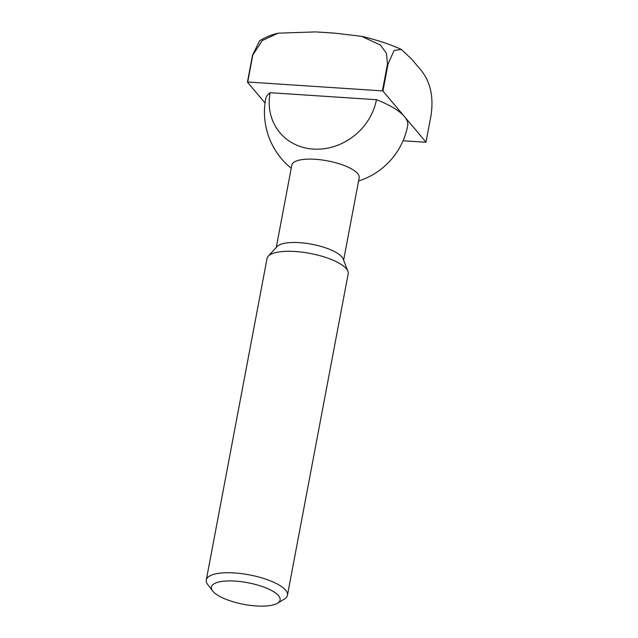 <?xml version="1.0" encoding="UTF-8"?>
<svg xmlns="http://www.w3.org/2000/svg" width="638" height="638" viewBox="0 0 638 638"><rect width="100%" height="100%" fill="white"/><g stroke="black" fill="none" stroke-linecap="round" stroke-linejoin="round"><path stroke-width="0.96" d="M403.064 140.743L425.721 142.234A101.889 32.059 -169.3 0 0 425.993 142.107L382.936 91.067A101.889 32.059 -169.3 0 0 382.401 90.883L247.711 82.015A101.889 32.059 -169.3 0 0 247.432 82.142L265.033 103.005M425.993 142.107L431.089 115.151C435.076 87.055 424.485 73.856 417.723 66.304L411.582 59.031L401.31 49.429L394.085 50.498L388.032 64.103A101.889 32.059 -169.3 0 0 387.497 63.928L386.476 53.393L380.447 45.075L361.61 36.334L334.846 33.168L315.643 31.9L278.12 33.176L262.21 40.577L252.808 55.059A101.889 32.059 -169.3 0 0 252.528 55.187L247.432 82.142M252.528 55.187L259.634 40.776C265.384 37.243 271.549 34.707 278.12 33.176M388.032 64.103L382.936 91.067M235.27 581.106A34.962 10.998 -169.3 0 0 212.669 590.987A34.962 10.998 -169.3 0 0 243.708 604.338A34.962 10.998 -169.3 0 0 277.482 603.237A34.962 10.998 -169.3 0 0 271.126 590.286A34.962 10.998 -169.3 0 0 235.27 581.106M277.482 603.237L284.349 599.09A41.295 12.991 -169.3 0 0 287.443 595.286A41.295 12.991 -169.3 0 0 234.489 572.948A41.295 12.991 -169.3 0 0 206.297 579.958A41.295 12.991 -169.3 0 0 207.789 584.623L212.669 590.987M287.443 595.286L348.181 273.838A41.295 12.991 -169.3 0 0 347.893 271.254A41.295 12.991 -169.3 0 0 295.234 251.5A41.295 12.991 -169.3 0 0 268.247 256.205A41.295 12.991 -169.3 0 0 267.035 258.51L206.297 579.958M347.893 271.254L343.188 259.052A34.269 10.782 -169.3 0 0 299.477 242.655A34.269 10.782 -169.3 0 0 277.075 246.563L268.247 256.205M343.619 260.176L359.178 177.819A34.269 10.782 -169.3 0 0 315.228 159.285A34.269 10.782 -169.3 0 0 291.829 165.098L276.27 247.448M358.58 180.993A72.261 72.261 0 0 0 407.714 125.542A72.261 22.737 -169.3 0 0 404.468 116.587A72.261 22.737 -169.3 0 0 376.444 99.703A56.694 50.195 139.9 0 1 313.298 149.085A56.694 50.195 139.9 0 1 270.129 92.709A72.261 22.737 -169.3 0 0 265.711 98.707A72.261 72.261 0 0 0 291.231 168.273M270.129 92.709L376.444 99.703M252.808 55.059L247.711 82.015M387.497 63.928L382.401 90.883M361.61 36.334C376.221 39.708 389.451 44.07 401.31 49.429"/></g></svg>
